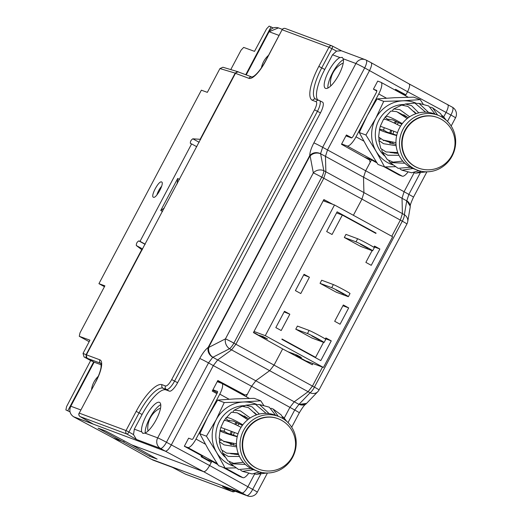 <?xml version="1.0" encoding="UTF-8"?>
<svg xmlns="http://www.w3.org/2000/svg" width="522" height="522" viewBox="0 0 522 522"><rect width="100%" height="100%" fill="white"/><g stroke="black" fill="none" stroke-linecap="round" stroke-linejoin="round"><path stroke-width="0.78" d="M282.082 29.741L265.561 61.211A22.061 6.669 118.7 0 1 248.935 78.339L235.455 73.321L86.411 354.816L99.891 359.841A22.061 6.669 118.7 0 1 95.885 381.667L79.24 413.111L126.017 430.546L136.164 411.382A34.38 10.394 118.7 0 1 162.068 384.688L165.494 385.96A8.208 2.479 -61.3 0 0 171.679 379.585L314.531 109.796A8.208 2.479 -61.3 0 0 316.019 101.666L312.593 100.394A34.38 10.394 118.7 0 1 318.838 66.366L328.984 47.208L282.206 29.774A2.643 2.512 -69.6 0 1 285.338 28.508A2.643 2.643 0 0 0 282.082 29.741L265.437 61.185C261.372 68.539 257.522 73.53 253.868 76.16L252.067 77.073M200.605 139.563L200.141 139.309L235.194 73.106L219.938 68.565L207.345 92.355L201.368 90.189L98.926 283.674L104.446 286.689M239.154 72.264L238.169 71.782L235.194 73.106M235.455 73.321A2.643 2.512 -69.6 0 1 238.587 72.049L251.995 77.047A2.643 2.512 -69.6 0 0 248.935 78.339M351.776 137.828L346.419 134.963L341.486 144.287L369.524 159.96L370.163 162.329L371.462 159.882L364.343 157.063M395.35 166.688L384.603 166.923L376.101 151.282L365.909 135.015L359.286 132.542L367.351 115.408L355.997 136.829A11.791 3.563 -61.3 0 1 347.104 145.984L341.656 143.955M383.755 166.603L399.115 175.007L402.292 176.188A11.791 3.563 118.7 0 0 407.943 172.103M371.462 159.882L376.949 162.884M376.799 91.03L373.419 89.177L377.706 81.099L380.877 82.28A11.791 3.563 -61.3 0 1 381.021 82.346A11.791 3.563 -61.3 0 1 378.731 93.947L367.364 115.388L377.106 98.899L394.515 97.712L413.613 97.157L420.236 99.624L423.212 104.191M370.163 162.329L365.589 170.968L363.514 177.447L363.919 192.853L361.844 199.332L353.387 215.299M447.498 121.424L450.891 115.023A7.921 2.519 -60.2 0 0 452.443 107.238L409.098 83.905L371.025 62.633C372.166 63.553 371.684 66.163 369.589 70.47L327.535 149.886L325.46 156.365L325.865 171.771L404.374 214.705A7.921 6.936 9.7 0 1 407.721 221.609L410.09 207.756A7.921 6.936 9.7 0 0 406.736 200.853L408.856 194.399A7.921 0.326 27.9 0 1 413.476 197.199L426.924 171.81M451.165 126.024L455.51 117.822A7.921 0.326 27.9 0 0 450.891 115.023L407.565 91.696L405.437 95.715M395.161 90.091L395.585 89.301L405.907 94.828L401.072 93.327M373.419 89.177L376.597 90.365A2.643 0.796 118.7 0 1 376.623 90.378A2.643 0.796 118.7 0 1 376.114 92.975L353.374 135.857A2.643 0.796 118.7 0 1 351.384 137.906L345.936 135.87M365.909 135.015L375.657 118.501L383.722 101.366L377.106 98.899M384.603 166.923L377.987 164.456L367.795 148.183L359.286 132.542M416.184 103.225A33.003 31.424 110.4 0 0 402.821 100.811A33.003 31.424 -69.6 0 0 375.657 118.501A33.003 31.424 -69.6 0 0 376.101 151.282A33.003 31.424 110.4 0 0 392.864 164.906M383.722 101.366L402.821 100.811L420.236 99.624M395.265 89.895L401.209 93.073M447.667 104.511L447.576 104.465C448.75 105.405 448.267 108.015 446.14 112.302L443.693 116.921M414.083 172.847L404.087 191.724L322.655 147.289A7.921 0.326 -152.1 0 0 313.879 142.891C311.229 148.02 309.846 152.248 309.729 155.582C312.704 152.489 316.325 151.843 320.58 153.638L320.625 153.794A7.921 6.388 169.3 0 0 310.133 156.013L313.324 172.899L225.458 338.856L208.519 347.541A7.921 5.944 61.1 0 0 212.715 357.348C208.885 354.751 207.371 351.437 208.167 347.398C205.296 349.707 202.477 353.401 199.724 358.49L157.696 437.873L145.031 433.156L142.754 433.332M371.109 62.666L366.203 60.108A7.921 7.921 0 0 0 365.302 59.71L365.302 59.71A7.921 7.543 110.4 0 1 366.124 60.076A7.921 2.271 117.6 0 1 366.203 60.108A7.921 2.271 117.6 0 1 364.682 67.912L407.565 91.696C409.679 87.402 410.155 84.786 409 83.859L409.091 83.898M318.838 66.366L324.762 69.472L332.534 54.797L336.573 51.11L341.355 50.784L365.302 59.71A7.921 7.543 110.4 0 0 355.913 63.508L313.879 142.891M310.133 156.013L310.081 155.719A7.921 0.326 -152.1 0 0 309.729 155.582L208.167 347.398A7.921 0.326 27.9 0 1 208.519 347.541L310.081 155.719C313.096 152.887 316.593 152.196 320.58 153.638L322.655 147.289L364.682 67.912A7.921 0.326 -152.1 0 0 355.913 63.508L343.248 58.79A17.598 5.324 118.7 0 1 337.414 77.289A17.598 5.324 118.7 0 1 325.597 88.388A17.598 5.324 118.7 0 1 325.382 88.296A17.598 5.324 118.7 0 1 327.646 73.25A17.598 5.324 118.7 0 1 339.939 57.557L342.315 57.433M324.762 69.472A31.679 9.579 -61.3 0 0 317.702 99.865M322.433 102.097A10.91 3.302 118.7 0 1 322.55 102.149A10.91 3.302 118.7 0 1 320.456 112.896L177.604 382.691A10.91 3.302 118.7 0 1 169.382 391.161L165.957 389.888A31.679 9.579 -61.3 0 0 142.088 414.488L134.317 429.162L133.515 434.617L136.405 439.446L126.95 434.063A2.643 0.75 119.7 0 0 128.941 432.014L133.515 434.617M142.969 433.43L141.723 431.922A17.598 5.324 118.7 0 1 147.556 413.417A17.598 5.324 118.7 0 1 159.38 402.318A17.598 5.324 118.7 0 1 159.588 402.416A17.598 5.324 118.7 0 1 157.324 417.463A17.598 5.324 118.7 0 1 145.031 433.156M342.106 57.335L343.248 58.79M336.573 51.11L331.907 48.67A2.643 0.757 -62.4 0 0 332.416 46.073A2.643 0.757 -62.4 0 0 332.39 46.06A2.643 2.512 -69.6 0 0 332.116 45.936L285.338 28.508M312.593 100.394A2.643 2.512 -69.6 0 1 315.725 99.128A31.744 9.598 118.7 0 1 315.666 99.102A31.744 9.598 118.7 0 1 321.761 67.834L331.907 48.67L328.984 47.208A2.643 2.512 -69.6 0 1 332.116 45.936A2.643 2.643 0 0 1 332.416 46.073L341.642 50.888M247.526 495.9L247.526 495.9A7.921 7.921 0 0 0 257.294 492.187A7.921 0.326 27.9 0 0 252.674 489.388A7.921 2.532 -62.4 0 1 246.704 495.535A7.921 7.543 110.4 0 0 247.526 495.9L222.613 486.556L246.704 495.535L203.658 471.686L165.311 451.158L73.576 416.745C69.883 414.122 68.956 410.605 70.803 406.214L94.123 362.164L101.229 364.813M322.505 367.096L312.45 386.084L314.427 387.141L402.299 221.184A7.921 2.525 -60.7 0 0 404.374 214.705L406.736 200.853L325.46 156.365L320.625 153.794L323.823 170.687A7.921 2.264 118 0 1 321.748 177.16L233.876 343.117A7.921 2.258 119.2 0 1 229.536 348.748L212.715 357.348L208.5 362.894L213.328 365.596L171.275 445.012C168.88 449.201 166.89 451.249 165.311 451.158L160.502 448.424A7.921 7.543 -69.6 0 1 157.696 437.873A7.921 0.326 -152.1 0 1 166.466 442.278A7.921 2.258 119.7 0 1 160.502 448.424L136.405 439.446M145.233 433.064A17.598 5.324 118.7 0 1 150.16 417.319A17.598 5.324 118.7 0 1 160.743 404.674M148.209 430.852A12.939 3.908 118.7 0 1 147.739 429.11A22.694 22.694 0 0 1 158.779 408.922A12.939 3.908 118.7 0 1 160.495 408.374M150.153 455.204L149.618 456.306L157.142 459.106L131.642 444.842L203.658 471.686C205.25 471.784 207.241 469.735 209.629 465.533L166.466 442.278L208.5 362.894A7.921 0.326 -152.1 0 0 199.724 358.49M216.891 393.66L212.245 391.056L217.837 380.492L245.053 395.056L247.35 394.286L251.597 386.267L213.328 365.596L217.667 359.958L294.219 401.796L289.88 407.428L284.229 418.102M391.774 236.27L400.341 220.088L323.79 178.25L325.865 171.771L323.823 170.687A7.921 6.388 169.3 0 0 313.324 172.899A7.921 0.326 -152.1 0 1 321.748 177.16L323.79 178.25L235.898 344.246L233.876 343.117A7.921 0.326 -152.1 0 0 225.458 338.856A7.921 6.062 -117.1 0 0 229.536 348.748L231.559 349.884L217.667 359.958L212.885 357.283A7.921 6.062 -117.1 0 1 208.8 347.391M420.197 172.991L408.856 194.399L404.087 191.724L402.018 198.203L402.416 213.609L400.341 220.088L402.299 221.184A7.921 0.326 27.9 0 1 406.919 223.984A7.921 7.921 0 0 0 407.721 221.609M410.096 207.723A7.921 6.819 -169 0 0 410.103 207.684A7.921 6.819 -169 0 0 406.788 200.748L410.246 206.223L410.201 206.914M273.215 27.96L269.169 26.1L266.598 28.808L254.514 51.352L243.67 47.411L241.066 50.171L230.783 69.589M348.154 136.699L346.086 135.589M291.785 353.153L291.524 353.655M257.313 334.752L262.99 336.54L267.532 338.98L259.675 336.07M332.853 204.356L323.868 199.548L253.431 332.579L282.643 348.911L274.167 364.917L269.828 370.555L255.937 380.629L251.597 386.267L294.702 410.005L298.995 404.341A7.921 6.61 43.8 0 0 306.668 403.284L306.623 403.336M325.982 201.799L323.412 200.422M257.457 334.478L253.555 332.344M312.965 363.547L312.319 364.761L282.643 348.911M319.046 389.934A7.921 0.326 27.9 0 0 314.427 387.141A7.921 2.532 -61.9 0 1 310.088 392.772L231.559 349.884L235.898 344.246L312.45 386.084L308.111 391.715L294.219 401.796L298.995 404.341L310.088 392.772A7.921 6.61 43.8 0 0 317.767 391.709A7.921 7.921 0 0 0 319.046 389.934L406.919 223.984M413.476 197.199C411.075 202.438 409.998 205.446 410.246 206.229A7.921 7.921 0 0 1 410.103 207.684L410.09 207.756M233.419 490.641A2.643 0.842 117.6 0 1 232.14 491.548L185.382 474.12L172.247 467.262M235.011 491.235A2.643 2.643 0 0 1 232.414 491.665A2.643 2.512 -69.6 0 1 232.14 491.548L222.613 486.556M185.656 474.244A2.643 2.512 -69.6 0 1 185.382 474.12A2.643 0.757 -62.4 0 1 185.356 474.106A2.643 0.757 -62.4 0 0 185.356 474.106A2.643 2.643 0 0 0 185.656 474.244L232.414 491.665M69.994 411.838L65.883 409.946L66.588 406.566L90.652 360.552L84.029 356.931L83.044 353.387L89.954 340.174L79.311 336.312L89.164 341.695L79.272 336.292L80.003 332.853L104.896 285.841L98.926 283.674M200.141 139.309L192.807 138.806C190.935 140.137 190.138 141.69 190.413 143.465L191.613 143.902L140.02 241.347L138.819 240.91C137.058 241.94 136.222 243.48 136.307 245.523L141.716 249.653L86.091 354.712L87.063 358.249L90.299 360.017L87.35 358.333L100.824 363.351A19.425 5.872 118.7 0 1 100.981 363.423M161.559 181.95C158.747 180.429 150.192 196.572 153.455 197.257C156.261 198.778 164.815 182.628 161.559 181.95L161.657 181.995M86.411 354.816A2.643 2.512 110.4 0 0 87.35 358.333M142.186 249.907L141.716 249.653M80.094 416.582A2.643 0.842 -60.2 0 0 80.134 416.608A2.643 0.842 -60.2 0 0 80.173 416.628L126.95 434.063A2.643 2.512 110.4 0 1 126.017 430.546L128.941 432.014L139.087 412.85A31.744 9.598 118.7 0 1 163.008 388.205L166.427 389.477A10.851 3.282 -61.3 0 0 174.602 381.053L317.454 111.258A10.851 3.282 -61.3 0 0 319.536 100.576A10.851 3.282 -61.3 0 0 319.425 100.524A2.643 2.512 -69.6 0 0 319.151 100.4L315.666 99.102M95.885 381.667L79.24 413.111A2.643 2.512 110.4 0 0 80.173 416.628L92.701 423.786M74.679 417.378L73.576 416.745C69.857 414.122 68.924 410.605 70.764 406.201L80.779 409.933M74.692 417.391L113.281 437.997L74.692 417.391M254.612 474.035L247.833 486.85C245.464 491.052 243.474 493.101 241.862 492.996L151.256 459.229L113.281 437.997L123.818 441.925L124.301 440.927M149.618 456.306L98.097 428.151L105.614 430.95L131.642 444.842M217.498 391.428A1.762 0.535 -61.3 0 0 217.478 391.422L217.517 391.441A1.762 0.535 -61.3 0 1 217.159 393.164L193.375 438.075A1.762 0.535 -61.3 0 1 192.05 439.439L188.625 438.167L184.344 446.245L201.59 455.68L201.055 456.691L211.279 462.407L211.867 461.304L217.785 464.534M222.613 467.17L239.552 476.416L242.978 477.695A10.91 3.302 -61.3 0 0 248.642 473.33M247.35 394.286L246.103 396.635M211.279 462.407L209.629 465.533L252.674 489.388L260.726 474.178M211.867 461.304L207.169 459.549L201.257 456.319M201.505 455.843L202.497 456.208L201.577 455.706M184.344 446.245L187.77 447.524A10.91 3.302 -61.3 0 0 195.991 439.054L207.887 416.595L217.635 400.087L235.044 398.899L254.142 398.345L260.765 400.811L263.74 405.379M206.94 459.98L207.169 459.549M235.879 467.875L225.132 468.11L218.516 465.644L208.324 449.37L199.822 433.73L207.887 416.595L219.775 394.136A10.91 3.302 -61.3 0 0 221.883 383.396A10.91 3.302 -61.3 0 0 221.752 383.337L217.224 381.647M225.132 468.11L216.63 452.47L206.438 436.196L216.186 419.688L224.251 402.553L217.635 400.087M206.438 436.196L199.822 433.73M233.393 466.094A33.003 31.424 110.4 0 1 216.63 452.47A33.003 31.424 -69.6 0 1 216.186 419.688A33.003 31.424 -69.6 0 1 243.35 401.999L260.765 400.811M256.713 404.413A33.003 31.424 110.4 0 0 243.35 401.999L224.251 402.553M224.969 456.965A29.33 27.934 -69.6 0 1 219.41 421.424A29.33 27.934 110.4 0 1 244.648 405.666M219.423 438.982A29.33 27.934 110.4 0 0 219.56 440.522L219.364 441.625L221.308 449.716L226.548 453.116L238.306 453.742A29.33 27.934 -69.6 0 1 236.675 446.897L224.029 444.881L219.364 441.625M220.891 427.538A29.33 27.934 110.4 0 0 220.101 430.396L224.153 431.244L227.514 433.26L237.295 436.444M222.796 453.168L227.846 460.802L233.641 463.327L243.304 462.277A29.33 27.934 -69.6 0 1 239.494 456.496L228.264 456.424L222.796 453.168L222.326 451.197M230.633 453.696L238.632 454.59M221.165 440.268L219.56 440.522M223.592 441.221L236.557 445.729M219.142 438.212L223.625 441.234L236.479 443.863A29.33 27.934 -69.6 0 1 237.216 436.77C224.728 433.214 219.018 431.094 220.101 430.396L219.142 438.212M224.075 431.609A24.991 23.797 -69.6 0 1 224.153 431.244A24.991 23.797 -69.6 0 1 224.734 429.077M220.923 427.44L238.039 433.815A29.33 27.934 -69.6 0 1 240.048 429.117A29.33 27.934 -69.6 0 1 241.066 427.342C229.523 421.456 223.814 419.329 223.951 420.96M228.577 421.502A24.991 23.797 -69.6 0 1 228.91 421.058L225.687 418.442A29.33 27.934 110.4 0 0 224.284 420.432M261.92 472.475L256.419 474.309L267.055 472.997M256.419 474.309L254.358 473.956M257.437 404.615L259.591 404.583L269.078 413.6A29.33 27.934 -69.6 0 1 274.826 415.036L278.35 416.354A29.33 27.934 110.4 0 1 292.64 457.246A29.33 27.934 -69.6 0 1 257.861 471.32L254.338 470.009A29.33 27.934 -69.6 0 1 253.509 469.683L242.502 471.373L252.178 473.969L259.473 471.862M242.502 471.373L240.635 470.283M243.304 462.277A29.33 27.934 110.4 0 0 245.34 464.41L230.678 463.764L238.626 469.526L250.867 468.423A29.33 27.934 110.4 0 0 253.509 469.683M256.491 414.873A24.991 23.797 110.4 0 0 256.452 414.879L248.407 407.591L242.143 406.292L234.3 410.122L240.361 410.847L250.188 417.959A29.33 27.934 -69.6 0 1 256.459 414.886A29.33 27.934 110.4 0 1 259.317 414.063A29.33 27.934 -69.6 0 1 266.148 413.365L255.388 404.25L245.914 405.202L252.087 406.84L259.317 414.063M246.939 417.476A24.991 23.797 110.4 0 0 245.679 418.168M239.135 423.72A24.991 23.797 110.4 0 0 237.667 425.639M234.287 432.503A24.991 23.797 110.4 0 0 233.556 435.296M233.19 443.354A24.991 23.797 110.4 0 0 233.478 445.24M236.844 453.801A24.991 23.797 110.4 0 0 237.353 454.577M244.583 415.936A24.991 23.797 110.4 0 0 243.402 416.53M236.225 422.305A24.991 23.797 110.4 0 0 234.73 424.216M231.148 431.394A24.991 23.797 110.4 0 0 230.404 434.271M230.15 442.813A24.991 23.797 110.4 0 0 230.47 444.633M234.535 453.833A24.991 23.797 110.4 0 0 234.991 454.453M242.358 425.41L233.314 421.065L229.06 420.582L228.91 421.058A24.991 23.797 -69.6 0 1 229.517 420.301M224.003 441.886A24.991 23.797 -69.6 0 1 223.892 441.318M242.802 424.823C231.69 418.311 225.987 416.184 225.687 418.442L231.416 412.217L237.242 412.83L247.748 419.74A29.33 27.934 -69.6 0 0 242.802 424.823A29.33 27.934 110.4 0 0 241.066 427.342M233.073 411.584L234.3 410.122M248.87 418.872L238.482 413.457M244.022 406.031L245.914 405.202M256.824 414.762L254.247 412.478M275.649 415.342L269.235 407.173L259.591 404.583M271.114 408.276L273.123 409.033L278.193 416.295M283.453 418.905L281.143 414.84L273.123 409.033M282.474 416.536L284.007 417.841L285.338 420.236M256.791 414.729A24.11 22.961 110.4 0 0 256.289 414.69M245.647 416.602A24.11 22.961 110.4 0 0 244.374 417.215M237.256 422.787A24.11 22.961 110.4 0 0 235.735 424.699M232.192 431.766A24.11 22.961 110.4 0 0 231.461 434.624M231.272 443.021A24.11 22.961 110.4 0 0 231.624 444.888M235.787 453.827A24.11 22.961 110.4 0 0 236.355 454.545M250.867 468.423A29.33 27.934 -69.6 0 1 245.34 464.41M257.861 471.32A29.33 27.934 -69.6 0 1 243.572 430.428A29.33 27.934 110.4 0 1 278.35 416.354M238.039 433.815A29.33 27.934 110.4 0 0 237.216 436.77M236.479 443.863A29.33 27.934 110.4 0 0 236.675 446.897M238.306 453.742A29.33 27.934 110.4 0 0 239.494 456.496M269.078 413.6A29.33 27.934 110.4 0 0 266.148 413.365M250.188 417.959A29.33 27.934 110.4 0 0 247.748 419.74M277.541 418.52A27.013 25.728 110.4 0 0 244.694 433.143A27.013 25.728 110.4 0 0 255.473 467.692A27.013 25.728 110.4 0 0 258.671 469.154L259.095 469.311A27.013 25.728 -69.6 0 1 255.904 467.849A27.013 25.728 110.4 0 1 245.125 433.306A27.013 25.728 110.4 0 1 277.965 418.677L277.541 418.52M230.678 463.764L229.38 462.087M212.695 390.208L217.354 392.753M217.478 391.422L212.943 389.732M217.583 380.975L241.301 393.653L245.053 395.056M241.621 394.182L241.993 393.914M298.923 404.459L306.571 403.389A7.921 7.921 0 0 1 305.572 404.296L298.923 404.459M288.027 422.611L294.702 410.005A7.921 0.326 27.9 0 1 299.321 412.804C302.29 407.812 304.372 404.981 305.572 404.296L306.055 403.878M70.79 406.233L94.084 362.157L90.299 360.017M90.652 360.552L93.007 361.57M67.853 410.664L93.653 361.929M152.404 459.83L172.006 467.138M140.02 241.347L145.214 244.185M179.49 179.457L177.695 178.478L177.141 183.888M162.538 211.469L160.743 210.49L177.695 178.478M191.613 143.902L196.807 146.741M271.094 26.798L245.732 74.711M269.078 31.731L278.454 27.901L282.337 29.349M219.938 68.565L222.914 67.247L238.169 71.788M160.743 210.49L164.358 208.024M306.068 360.97L305.879 361.322M295.524 355.789L295.733 355.397L301.396 357.485L296.855 355.045L287.837 351.684M323.438 367.449L265.287 335.666L334.491 204.97L392.642 236.747L323.438 367.449L305.67 360.826L295.733 355.397M334.491 204.97L323.222 200.768M326.674 231.559L337.127 211.821L376.062 233.099L375.899 233.412L342.334 215.064L332.051 234.495L326.674 231.559M300.783 293.547L295.406 290.61L304.045 274.291L309.422 277.228L300.783 293.547M281.195 330.537L275.825 327.601L284.464 311.282L289.834 314.218L281.195 330.537M325.31 339L325.878 337.923L331.255 340.859L320.802 360.598L281.86 339.32L282.03 339.006L315.595 357.348L313.285 356.487M323.536 342.347L315.595 357.348M343.326 304.978L348.696 307.915L340.057 324.227L334.68 321.291L343.326 304.978M373.856 247.304L374.509 246.077L379.886 249.014L371.24 265.326L365.87 262.39L372.088 250.651M372.649 250.795L374.294 247.689A9.683 0.405 -152.1 0 0 367.234 243.5A9.683 0.405 -152.1 0 0 357.642 238.737L345.962 234.385L344.318 237.49L360.513 246.338L372.193 250.69A9.683 0.405 -152.1 0 0 372.649 250.795A9.683 0.405 -152.1 0 0 365.589 246.612A9.683 0.405 -152.1 0 0 355.997 241.843L344.318 237.49M348.376 296.646L350.021 293.534A9.683 0.405 -152.1 0 0 342.961 289.345A9.683 0.405 -152.1 0 0 333.369 284.581L321.689 280.229L320.045 283.335L336.24 292.19L347.913 296.542A9.683 0.405 -152.1 0 0 348.376 296.646A9.683 0.405 -152.1 0 0 341.316 292.457A9.683 0.405 -152.1 0 0 331.724 287.687L320.045 283.335M324.097 342.491L325.748 339.385A9.683 0.405 -152.1 0 0 318.688 335.196A9.683 0.405 -152.1 0 0 309.096 330.426L297.416 326.074L295.772 329.186L311.96 338.034L323.64 342.386A9.683 0.405 -152.1 0 0 324.097 342.491A9.683 0.405 -152.1 0 0 317.043 338.302A9.683 0.405 -152.1 0 0 307.445 333.538L295.772 329.186M254.025 331.47L265.287 335.666M292.398 353.381L292.092 353.955M325.467 338.7L331.255 340.859M374.731 232.773L376.062 233.099M374.098 246.854L379.886 249.014M342.908 305.755L348.696 307.915M336.546 212.911L342.334 215.064M309.422 277.228L303.706 274.937M289.834 314.218L284.125 311.921M360.415 244.257L367.984 248.328L360.415 244.257M336.142 290.101L343.711 294.173L336.142 290.101M311.862 335.946L319.431 340.018L311.862 335.946M327.907 88.048A17.598 5.324 118.7 0 1 332.834 72.31A17.598 5.324 118.7 0 1 343.424 59.658M330.883 85.843A12.939 3.908 118.7 0 1 330.419 84.101A22.694 22.694 0 0 1 341.453 63.906A12.939 3.908 118.7 0 1 343.169 63.358M384.44 155.778A29.33 27.934 -69.6 0 1 378.881 120.236A29.33 27.934 110.4 0 1 404.119 104.478M378.887 137.795A29.33 27.934 110.4 0 0 379.024 139.335L378.835 140.438L380.779 148.529L386.019 151.928L397.777 152.561A29.33 27.934 -69.6 0 1 396.139 145.71L383.5 143.694L378.835 140.438M380.362 126.35A29.33 27.934 110.4 0 0 379.572 129.208L383.624 130.056L386.985 132.073L396.766 135.257M382.267 151.98L387.317 159.615L393.105 162.14L402.775 161.089A29.33 27.934 -69.6 0 1 398.965 155.308L387.735 155.236L382.267 151.98L381.791 150.01M390.104 152.509L398.103 153.403M380.629 139.08L379.024 139.335M383.063 140.033L396.028 144.542M378.613 137.025L383.096 140.046L395.95 142.676A29.33 27.934 -69.6 0 1 396.687 135.583C384.199 132.027 378.489 129.906 379.572 129.208L378.613 137.025M383.539 130.422A24.991 23.797 -69.6 0 1 383.624 130.056A24.991 23.797 -69.6 0 1 384.205 127.89M380.394 126.252L397.51 132.627A29.33 27.934 -69.6 0 1 399.519 127.929A29.33 27.934 -69.6 0 1 400.531 126.154C388.994 120.269 383.285 118.142 383.416 119.773M388.048 120.314A24.991 23.797 -69.6 0 1 388.381 119.877L385.158 117.254A29.33 27.934 110.4 0 0 383.755 119.244M421.391 171.288L415.89 173.121L426.526 171.816M415.89 173.121L413.829 172.769M416.908 103.428L419.062 103.395L428.549 112.413A29.33 27.934 -69.6 0 1 434.297 113.848L437.821 115.166A29.33 27.934 110.4 0 1 452.111 156.058A29.33 27.934 -69.6 0 1 417.332 170.133L413.809 168.821A29.33 27.934 -69.6 0 1 412.98 168.495L401.973 170.192L411.649 172.782L418.944 170.674M401.973 170.192L400.106 169.095M402.775 161.089A29.33 27.934 110.4 0 0 404.811 163.223L390.149 162.577L398.097 168.338L410.338 167.236A29.33 27.934 110.4 0 0 412.98 168.495M415.962 113.685A24.991 23.797 110.4 0 0 415.923 113.692L407.878 106.403L401.614 105.105L393.771 108.935L399.832 109.659L409.659 116.771A29.33 27.934 -69.6 0 1 415.93 113.698A29.33 27.934 110.4 0 1 418.788 112.876A29.33 27.934 -69.6 0 1 425.619 112.178L414.859 103.062L405.385 104.015L411.558 105.653L418.788 112.876M406.41 116.289A24.991 23.797 110.4 0 0 405.15 116.98M398.606 122.533A24.991 23.797 110.4 0 0 397.138 124.451M393.758 131.316A24.991 23.797 110.4 0 0 393.027 134.108M392.661 142.167A24.991 23.797 110.4 0 0 392.949 144.052M396.315 152.613A24.991 23.797 110.4 0 0 396.824 153.39M404.054 114.749A24.991 23.797 110.4 0 0 402.873 115.342M395.696 121.117A24.991 23.797 110.4 0 0 394.201 123.029M390.619 130.206A24.991 23.797 110.4 0 0 389.875 133.084M389.621 141.625A24.991 23.797 110.4 0 0 389.941 143.446M393.999 152.646A24.991 23.797 110.4 0 0 394.462 153.266M401.829 124.223L392.785 119.884L388.531 119.394L388.381 119.877A24.991 23.797 -69.6 0 1 388.988 119.114M383.474 140.699A24.991 23.797 -69.6 0 1 383.363 140.131M402.273 123.636C391.161 117.124 385.451 114.997 385.158 117.254L390.887 111.029L396.713 111.643L407.219 118.553A29.33 27.934 -69.6 0 0 402.273 123.636A29.33 27.934 110.4 0 0 400.531 126.154M392.544 110.396L393.771 108.935M408.341 117.685L397.953 112.269M403.486 104.844L405.385 104.015M416.295 113.574L413.711 111.297M435.12 114.155L428.706 105.986L419.062 103.395M430.585 107.088L432.594 107.845L437.664 115.108M442.924 117.724L440.614 113.659L432.594 107.845M441.945 115.349L443.472 116.66L444.809 119.049M416.262 113.542A24.11 22.961 110.4 0 0 415.76 113.502M405.118 115.421A24.11 22.961 110.4 0 0 403.845 116.028M396.727 121.6A24.11 22.961 110.4 0 0 395.206 123.512M391.663 130.578A24.11 22.961 110.4 0 0 390.932 133.436M390.743 141.834A24.11 22.961 110.4 0 0 391.095 143.7M395.258 152.639A24.11 22.961 110.4 0 0 395.826 153.357M410.338 167.236A29.33 27.934 -69.6 0 1 404.811 163.223M417.332 170.133A29.33 27.934 -69.6 0 1 403.043 129.241A29.33 27.934 110.4 0 1 437.821 115.166M397.51 132.627A29.33 27.934 110.4 0 0 396.687 135.583M395.95 142.676A29.33 27.934 110.4 0 0 396.139 145.71M397.777 152.561A29.33 27.934 110.4 0 0 398.965 155.308M428.549 112.413A29.33 27.934 110.4 0 0 425.619 112.178M409.659 116.771A29.33 27.934 110.4 0 0 407.219 118.553M437.012 117.333A27.013 25.728 110.4 0 0 404.165 131.955A27.013 25.728 110.4 0 0 414.944 166.505A27.013 25.728 110.4 0 0 418.142 167.967L418.566 168.123A27.013 25.728 -69.6 0 1 415.368 166.662A27.013 25.728 110.4 0 1 404.596 132.118A27.013 25.728 110.4 0 1 437.436 117.496L437.012 117.333M390.149 162.577L388.851 160.9M161.676 186.178A8.359 2.525 -61.3 0 0 156.868 194.98M341.629 50.882L332.436 46.086M347.104 145.984L376.375 162.003M385.34 166.91L402.292 176.188M355.997 136.829L363.775 141.09M386.45 98.175L378.731 93.947M141.723 431.922L134.317 429.162M332.534 54.797L339.939 57.557M316.019 101.666A2.643 2.512 -69.6 0 1 319.151 100.4L322.55 102.149M314.531 109.796L320.456 112.896M177.604 382.691L171.679 379.585M165.494 385.96A2.643 2.512 110.4 0 0 166.427 389.477L169.382 391.161M162.068 384.688A2.643 2.512 110.4 0 0 163.008 388.205L165.957 389.888M136.164 411.382L142.088 414.488M93.138 424.04L73.576 416.745M455.51 117.822A7.921 7.921 0 0 0 452.443 107.238A7.921 2.519 -60.2 0 0 452.326 107.186M346.471 136.072L345.975 135.798M83.044 353.387L86.091 354.712M84.029 356.931L87.063 358.249M99.891 359.841A2.643 2.512 110.4 0 0 100.824 363.351L100.994 363.449M187.77 447.524L217.165 463.588M225.426 468.103L242.978 477.695M195.991 439.054L205.348 444.163M219.775 394.136L229.086 399.226M151.25 459.223L113.267 437.997M136.307 245.523L142.663 249.001M138.819 240.91L145.123 244.355M246.227 74.9L269.091 31.712L279.068 35.431M192.807 138.806L199.169 142.284M357.642 238.737L355.997 241.843M333.369 284.581L331.724 287.687M309.096 330.426L307.445 333.538M408.25 97.255L381.021 82.346M101.085 363.475L101.053 367.292C100.4 371.312 98.638 376.094 95.761 381.641M79.116 413.085A2.643 2.643 0 0 0 80.134 416.608L92.916 423.916M249.385 398.43L221.883 383.396M223.99 420.621L220.799 427.453M286.643 421.306L284.007 417.841M259.095 469.311A27.013 27.013 0 0 0 293.11 455.217A27.013 27.013 0 0 0 277.965 418.677M257.294 492.187L267.453 472.997M291.694 427.205L299.321 412.804M185.356 474.106L172.123 467.197M98.306 376.284A22.694 22.694 0 0 0 91.507 389.666M153.246 460.202L172.39 467.34M306.668 403.284L317.767 391.709M246.188 74.881L269.052 31.698C271.368 28.031 274.507 26.766 278.467 27.901M268.556 55.293A22.694 22.694 0 0 0 261.405 67.847M383.461 119.434L380.27 126.265M446.114 120.119L443.478 116.66M418.566 168.123A27.013 27.013 0 0 0 452.574 154.036A27.013 27.013 0 0 0 437.436 117.496"/></g></svg>
